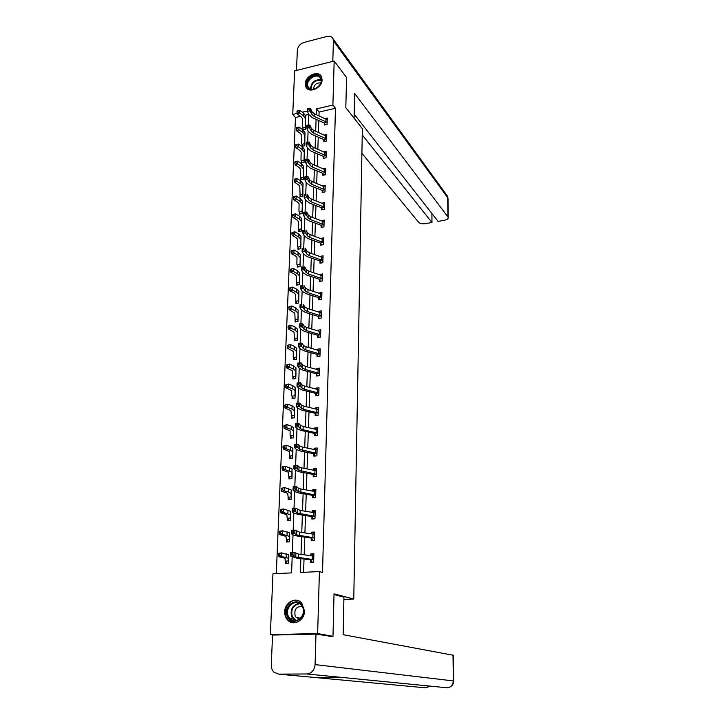 <?xml version="1.0" encoding="UTF-8"?>
<svg xmlns="http://www.w3.org/2000/svg" width="724" height="724" viewBox="0 0 724 724"><rect width="100%" height="100%" fill="white"/><g stroke="black" fill="none" stroke-linecap="round" stroke-linejoin="round"><path stroke-width="1.09" d="M322.08 79.758C322.216 88.011 308.732 93.939 305.908 86.934L305.311 83.857C305.202 75.622 318.705 69.685 321.51 76.798L322.08 79.758M304.523 611.119C304.587 620.622 293.166 626.568 287.6 619.997C285.6 617.771 284.641 615.02 284.722 611.744C284.713 602.169 296.279 596.295 301.817 603.128L304.523 611.119M273.066 635.057L270.351 634.613L272.966 573.761L291.591 572.883L292.188 556.991M300.505 116.356L295.473 117.514L276.306 573.607M295.473 117.514L292.74 114.419L294.614 70.925L334.171 61.015L332.895 105.061L316.46 108.89L316.261 114.618M334.171 61.015L346.552 77.531L345.819 107.668L362.353 128.664L353.764 599.074L343.882 599.427M308.723 114.446L305.374 115.225M285.699 561.353L285.609 563.616L288.686 563.453L288.749 555.118M288.243 541.905L286.532 539.769L286.46 542.014L289.519 541.833L289.573 533.606M289.003 520.583L287.365 518.484L287.292 520.701L290.342 520.493L290.387 512.375M289.754 499.533L288.197 497.469L288.125 499.66L291.148 499.433L291.256 491.415M290.505 478.763L289.012 476.736L288.939 478.899L291.944 478.645L291.989 470.745M289.826 456.283L289.745 458.401L292.731 458.12L292.84 450.319M290.623 436.074L290.541 438.165L293.51 437.866L293.618 430.165M292.713 418.038L291.392 416.11L291.32 418.191L294.279 417.866L294.387 410.264M292.179 396.426L292.098 398.462L295.03 398.119L295.075 390.625M294.152 378.824L292.93 376.96L292.867 378.987L295.781 378.625L295.89 371.213M293.7 357.765L293.618 359.756L296.523 359.366L296.623 352.054M295.564 340.588L294.433 338.778L294.369 340.76L297.247 340.352L297.356 333.131M296.261 321.827L295.166 320.044L295.102 321.999L297.971 321.574L298.071 314.433M296.958 303.293L295.899 301.528L295.835 303.465L298.677 303.021L298.786 295.971M297.636 284.984L296.614 283.247L296.55 285.156L299.383 284.695L299.483 277.735M297.338 265.21L297.265 267.075L300.08 266.595L300.179 259.717M298.035 247.364L297.962 249.21L300.768 248.712L300.858 241.916M298.731 229.734L298.659 231.553L301.446 231.037L301.537 224.331M299.419 212.304L299.347 214.114L302.116 213.58L302.207 206.955M300.958 196.693L300.08 195.073L300.026 196.874L302.777 196.322L302.867 189.779M300.759 178.077L300.695 179.842L303.428 179.271L303.519 172.801M301.419 161.262L301.356 163L304.071 162.42L304.161 156.031M302.071 144.637L302.008 146.366L304.714 145.768L304.795 139.451M302.949 129.849L305.347 129.306L305.428 123.062M303.492 129.723L302.713 128.193L302.668 129.641M300.858 558.611L300.379 572.467L319.42 571.571L322.506 572.494L335.474 108.256L319.103 112.048L318.976 115.84M318.813 120.555L318.415 132.456M318.252 137.153L317.845 149.262M317.691 153.95L317.275 166.276M317.112 170.945L316.696 183.489M316.533 188.14L316.107 200.91M315.954 205.544L315.51 218.539M315.356 223.164L314.913 236.395M314.75 240.992L314.297 254.459M314.144 259.047L313.682 272.749M313.528 277.319L313.058 291.274M312.904 295.817L312.424 310.026M312.27 314.542L311.791 329.013M311.637 333.511L311.139 348.235M310.985 352.715L310.478 367.711M310.334 372.163L309.818 387.44M309.664 391.856L309.148 407.413M308.994 411.811L308.46 427.658M308.315 432.02L307.772 448.156M307.628 452.5L307.067 468.935M306.922 473.243L306.361 489.985M306.216 494.257L305.646 511.307M305.501 515.56L304.913 532.927M304.768 537.145L304.171 554.837M304.035 559.019L303.582 572.313M313.637 562.105L312.234 562.177L310.551 560.041L310.487 562.34L313.637 562.186L313.89 553.751L310.759 553.923L310.705 555.688M311.257 538.285L311.184 540.538L314.307 540.348L314.56 532.031L311.447 532.221L311.392 533.878M311.935 516.791L311.863 519.018L314.967 518.8L315.221 510.592L312.125 510.818L312.071 512.357M314.107 497.659L312.596 495.569L312.533 497.786L315.619 497.542L315.872 489.442L312.795 489.686L312.75 491.116M313.266 474.663L313.202 476.826L316.27 476.564L316.515 468.564L313.456 468.835L313.411 470.157M313.926 454.002L313.854 456.138L316.904 455.858L317.148 447.966L314.107 448.256L314.071 449.468M314.569 433.613L314.506 435.73L317.528 435.414L317.773 427.631L314.75 427.947L314.714 429.042M315.212 413.485L315.139 415.567L318.153 415.241L318.388 407.549L315.383 407.893L315.356 408.888M315.836 393.621L315.773 395.675L318.768 395.322L318.994 387.729L316.017 388.091L315.981 388.987M316.46 374L316.397 376.028L319.365 375.656L319.601 368.154L316.632 368.543L316.605 369.349M318.207 356.47L317.067 354.606L317.012 356.633L319.963 356.235L320.198 348.832L317.248 349.239L317.221 349.945M317.682 335.493L317.619 337.474L320.56 337.058L320.777 329.746L317.854 330.171L317.827 330.796M318.279 316.605L318.216 318.56L321.139 318.126L321.356 310.904L318.442 311.347L318.433 311.872M319.89 299.709L318.859 297.926L318.813 299.881L321.709 299.419L321.936 292.288L319.022 293.193M320.442 281.256L319.447 279.5L319.393 281.419L322.28 280.948L322.497 273.907L319.61 274.74M320.035 261.31L319.972 263.192L322.841 262.703L323.058 255.744L320.189 256.513M321.519 245.011L320.596 243.309L320.542 245.192L323.393 244.676L323.61 237.807L320.759 238.513M321.166 225.562L321.112 227.399L323.945 226.874L324.153 220.078L321.32 220.72M321.718 208.005L321.664 209.824L324.488 209.281L324.687 202.566L321.872 203.154M323.112 192.276L322.261 190.638L322.216 192.457L325.022 191.896L325.221 185.263L322.497 185.815M322.813 173.525L322.759 175.298L325.547 174.719L325.746 168.167L323.157 168.71M324.144 158.158L323.338 156.565L323.293 158.339L326.072 157.751L326.271 151.271L323.8 151.805M323.881 139.841L323.827 141.578L326.587 140.972L326.777 134.573L324.433 135.089M324.406 123.297L324.352 125.008L327.094 124.392L327.284 118.066L325.049 118.582M353.764 599.074L334.026 593.852L332.995 636.315L328.895 636.396M332.995 636.315L317.637 633.563L270.351 634.613M335.474 108.256L332.895 105.061M319.42 571.571L317.637 633.563M316.098 119.342L315.682 131.252M315.519 135.967L315.103 148.094M314.94 152.782L314.515 165.126M314.352 169.805L313.908 182.367M313.754 187.036L313.311 199.824M313.148 204.467L312.696 217.481M312.533 222.114L312.071 235.363M311.917 239.979L311.447 253.463M311.284 258.052L310.813 271.79M310.65 276.36L310.171 290.342M310.008 294.894L309.519 309.121M309.356 313.655L308.858 328.144M308.696 332.651L308.189 347.411M308.035 351.891L307.51 366.923M307.356 371.376L306.822 386.679M306.668 391.114L306.134 406.698M305.981 411.105L305.428 426.979M305.275 431.359L304.714 447.523M304.56 451.876L303.989 468.338M303.845 472.654L303.256 489.433M303.112 493.723L302.523 510.809M302.37 515.063L301.763 532.466M301.618 536.692L301.003 554.421M307.41 110.998L302.252 112.202M297.148 113.397L292.74 114.419M292.36 552.394L293.012 534.873M293.184 530.194L293.826 513.054M294.007 508.293L294.632 491.524M294.813 486.691L295.428 470.283M295.609 465.378L296.207 449.323M296.397 444.346L296.985 428.644M297.175 423.594L297.745 408.227M297.935 403.114L298.496 388.073M298.695 382.896L299.238 368.181M299.437 362.941L299.971 348.543M300.17 343.248L300.695 329.158M300.903 323.8L301.41 310.008M301.618 304.596L302.125 291.111M302.324 285.636L302.822 272.441M303.021 266.921L303.51 254.006M303.718 248.432L304.189 235.798M304.397 230.169L304.858 217.806M305.076 212.141L305.528 200.041M305.736 194.322L306.18 182.484M306.397 176.719L306.831 165.144M307.048 159.298L307.465 148.013M307.691 142.094L308.098 131.08M308.324 125.089L308.723 114.347M319.103 112.048L316.46 108.89M313.854 554.937L310.759 553.923M314.524 533.371L311.447 532.221M313.112 512.52L315.175 512.094L312.125 510.818M315.718 491.017L312.795 489.686M316.252 470.22L313.456 468.835M316.786 449.695L314.107 448.256M317.338 429.432L314.75 427.947M317.881 409.422L315.383 407.893M318.94 389.612L316.017 388.091M318.578 369.883L316.632 368.543M318.841 350.398L317.248 349.239M319.166 331.185L317.854 330.171M319.519 312.216L318.442 311.347M319.89 293.473L319.04 292.749M320.279 274.966L319.619 274.387M320.678 256.685L320.198 256.242M311.401 555.779L313.854 555.109M313.501 559.652L313.809 556.032L298.659 554.122L294.161 552.367L294.025 555.951L290.55 556.005L296.487 558.05L310.315 559.824L313.501 559.652L295.754 557L292.559 554.602L292.614 553.172L291.22 553.19L291.166 554.629L292.559 554.602M291.166 554.629L290.55 556.005L290.686 552.421L294.161 552.367L292.614 553.172M290.686 552.421L291.22 553.19M288.695 563.381L287.419 563.444L285.156 560.892L285.111 558.285L278.903 556.765L278.541 555.371L279.627 555.254L279.681 553.824L278.604 553.941L278.541 555.371M278.604 553.941L279.048 553.199L281.754 552.919L288.804 554.937L288.776 561.191L288.623 558.322L281.609 556.485L278.903 556.765M279.681 553.824L281.754 552.919L281.609 556.485L279.627 555.254M285.518 561.109L288.641 560.946M302.704 606.404C308.252 616.911 292.206 627.699 287.519 616.658C282.116 606.223 297.908 595.499 302.704 606.404M288.414 616.35L289.817 618.441C295.691 625.427 306.949 615.138 302.46 606.857L301.193 604.947C295.374 597.78 283.98 607.97 288.414 616.35M302.315 606.567C296.378 606.232 293.989 609.364 295.166 615.952L296.143 617.409L299.6 619.02M298.596 600.802C290.623 597.535 282.07 609.192 286.405 617.418L288.17 620.043L293.772 622.794M320.497 77.341C325.239 83.667 311.718 94.165 307.691 87.323C303.048 81.016 316.388 70.59 320.497 77.341M308.433 87.278C311.908 93.26 323.909 84.799 320.623 78.645L320.279 78.038C316.705 72.083 304.786 80.654 308.134 86.753L308.433 87.278M321.311 76.4C316.632 69.368 302.288 80.002 306.379 87.423L307.166 88.618M320.741 82.916C316.424 82.681 313.99 84.78 313.447 89.215M334.008 594.558L343.936 597.173L343.14 634.686L453.342 655.274M278.722 674.135L316.65 677.673L343.14 677.546L306.759 673.972L278.722 674.135L273.962 672.207C272.106 670.343 271.219 667.953 271.283 665.021L272.55 635.066L315.981 634.106L331.085 636.351M306.759 673.972C311.655 673.365 314.433 670.243 315.085 664.596L315.981 634.106M446.147 687.691L447.296 687.782M424.354 687.7L425.549 687.791M354.108 118.193L354.633 93.505L447.93 216.928L447.704 197.697L333.411 40.87L332.805 61.359M361.9 153.316L418.553 222.223C420.029 223.58 422.373 224.051 425.585 223.635L431.966 222.494L362.235 134.89M333.411 40.87L333.022 38.743C331.9 36.58 329.891 35.811 327.004 36.435L304.026 42.435C300.107 43.82 297.881 46.408 297.338 50.209L296.478 70.463M354.19 114.148L438.074 221.399L444.518 220.241C446.989 219.725 448.219 218.838 448.219 217.598L447.93 216.928M431.911 213.517L431.966 222.494M312.261 534.004L314.515 533.461M314.171 537.851L314.478 534.285L299.437 532.131L294.976 530.158L294.849 533.697L291.392 533.76L293.12 534.946L297.274 536.068L311.012 538.041L314.171 537.851L296.55 534.882L293.392 532.339L293.446 530.918L292.062 530.945L292.007 532.366L293.392 532.339M312.895 540.43L311.012 538.041M292.007 532.366L291.392 533.76L291.528 530.23L294.976 530.158L293.446 530.918M291.528 530.23L292.062 530.945M315.157 512.809L300.207 510.429L295.781 508.257L295.654 511.75L292.224 511.823L293.935 513.135L298.053 514.375L311.691 516.547L314.84 516.33L297.347 513.063L294.206 510.366L294.261 508.972L292.885 508.999L292.84 510.402L294.206 510.366M314.84 516.33L315.139 512.818M313.501 518.909L311.691 516.547M292.84 510.402L292.224 511.823L292.36 508.339L295.781 508.257L294.261 508.972M292.36 508.339L292.885 508.999M279.518 531.814L279.464 533.217L280.541 533.09L280.595 531.678L279.518 531.814L279.962 531.126L282.65 530.801L282.505 534.321L289.473 536.384L289.609 539.597M289.591 539.579L289.736 535.823L289.464 539.353L286.369 539.543L285.971 536.348L279.817 534.647L279.464 533.217M280.595 531.678L282.65 530.801L289.6 532.891L289.582 535.896M280.541 533.09L282.505 534.321L279.817 534.647M280.423 509.977L280.369 511.37L281.437 511.225L281.5 509.832L280.423 509.977L280.867 509.352L283.537 508.981L283.392 512.456L290.297 514.737L290.424 518.284M290.414 518.266L290.55 514.556L290.288 518.031L287.202 518.248L286.831 514.71L280.722 512.818L280.369 511.37M281.5 509.832L283.537 508.981L290.433 511.289L290.396 514.619M281.437 511.225L283.392 512.456L280.722 512.818M313.972 491.334L315.827 491.017M315.492 495.098L315.791 491.632L300.967 489.026L298.252 488.103L296.578 486.646L296.451 490.094L293.048 490.184L294.74 491.623L298.831 492.972L312.37 495.334L315.492 495.098L298.125 491.533L295.012 488.7L295.066 487.315L293.709 487.352L293.654 488.736L295.012 488.7M293.654 488.736L293.048 490.184L293.175 486.736L296.578 486.646L295.066 487.315M293.175 486.736L293.709 487.352M314.831 470.428L316.46 470.202M316.135 474.139L316.433 470.736L301.718 467.903L299.021 466.908L297.365 465.324L297.238 468.727L293.853 468.826L295.537 470.383L299.591 471.849L313.03 474.41L316.135 474.139L298.894 470.283L295.817 467.315L295.863 465.957L294.514 465.994L294.46 467.36L295.817 467.315M314.705 476.7L313.03 474.41M294.46 467.36L293.853 468.826L293.98 465.432L297.365 465.324L295.863 465.957M293.98 465.432L294.514 465.994M315.7 449.803L317.094 449.667M316.777 453.45L317.067 450.102L302.451 447.052L299.781 445.993L298.134 444.292L298.017 447.64L294.65 447.758L296.315 449.432L300.342 451.007L313.691 453.749L316.777 453.45L299.655 449.323L296.596 446.219L296.65 444.871L295.302 444.925L295.256 446.265L296.596 446.219M315.302 456.011L313.691 453.749M295.256 446.265L294.65 447.758L294.777 444.4L298.134 444.292L296.65 444.871M294.777 444.4L295.302 444.925M291.22 497.234L291.356 493.578L291.22 497.234M288.197 497.469L287.672 493.352L281.609 491.288L281.265 489.813L282.333 489.65L282.387 488.284L281.319 488.438L281.265 489.813M281.319 488.438L284.414 487.46L291.256 489.976L291.075 496.945M282.387 488.284L284.414 487.46L284.27 490.89L288.695 492.103L291.166 493.578L291.292 490.184M288.034 497.234L291.093 496.999L291.202 493.623M282.333 489.65L284.27 490.89L281.609 491.288M282.206 467.188L282.152 468.546L283.211 468.365L283.265 467.016L282.206 467.188L282.632 466.663L285.274 466.22L285.138 469.604L291.935 472.301L292.025 476.492M292.17 472.853L291.872 476.202M289.012 476.736L288.478 476.075L288.505 472.274L282.496 470.039L282.152 468.546M283.265 467.016L285.274 466.22L292.062 468.944L291.998 472.899M288.849 476.492L291.89 476.229M283.211 468.365L285.138 469.604L282.496 470.039M291.247 458.265L289.31 455.668L289.329 451.468L283.365 449.07L283.021 447.55L284.07 447.36L284.125 446.029L283.075 446.219L283.021 447.55M283.075 446.219L286.125 445.26L290.478 446.69L292.894 448.428L292.813 456.002L292.731 451.495L285.989 448.599L283.365 449.07M284.125 446.029L286.125 445.26L285.989 448.599L284.07 447.36M289.654 456.02L292.677 455.731L292.786 452.446M316.687 429.495L317.718 429.386M317.402 433.033L317.691 429.73L303.184 426.481L300.523 425.341L298.903 423.531L298.777 426.834L295.437 426.961L297.084 428.753L301.084 430.436L314.334 433.35L317.402 433.033L303.066 429.757L300.406 428.635L297.374 425.404L297.428 424.074L296.089 424.128L296.035 425.45L297.374 425.404M315.89 435.586L314.334 433.35M296.035 425.45L295.437 426.961L295.564 423.658L298.903 423.531L297.428 424.074M295.564 423.658L296.089 424.128M291.98 438.02L290.107 435.432L290.143 430.943L284.224 428.382L283.88 426.843L284.93 426.635L284.984 425.314L283.935 425.522L283.88 426.843M283.935 425.522L286.966 424.581L291.283 426.101L293.682 427.956L293.591 435.776L293.519 430.97L291.157 429.377L286.831 427.875L284.224 428.382M284.984 425.314L286.966 424.581L286.831 427.875L284.93 426.635M290.451 435.812L293.455 435.504L293.564 432.246M317.592 409.458L318.334 409.377M318.026 412.879L318.316 409.63L303.899 406.173L301.265 404.969L299.655 403.042L299.537 406.309L296.216 406.445L297.854 408.345L301.817 410.128L314.976 413.223L318.026 412.879L303.781 409.404L301.148 408.218L298.143 404.852L298.188 403.549L296.858 403.603L296.813 404.906L298.143 404.852M316.478 415.422L314.976 413.223M296.813 404.906L296.216 406.445L296.342 403.178L299.655 403.042L298.188 403.549M296.342 403.178L296.858 403.603M284.785 405.096L287.79 404.164L292.08 405.775L294.424 407.476L294.351 415.802L294.297 410.698L291.953 409.015L287.663 407.422L285.066 407.965L284.731 406.399L285.772 406.182L285.826 404.879L284.785 405.096L284.731 406.399M291.392 416.11L290.939 410.68L285.066 407.965M285.826 404.879L287.79 404.164L287.663 407.422L285.772 406.182M291.238 415.857L294.225 415.522M318.632 392.987L318.922 389.784L304.614 386.127L301.998 384.851L300.397 382.824L300.279 386.046L296.985 386.191L298.605 388.2L302.532 390.082L315.61 393.349L318.632 392.987L304.496 389.322L301.881 388.064L298.894 384.58L298.949 383.286L297.627 383.349L297.582 384.634L298.894 384.58M317.058 395.521L315.61 393.349M297.582 384.634L296.985 386.191L297.102 382.969L300.397 382.824L298.949 383.286M297.102 382.969L297.627 383.349M293.437 398.309L291.672 395.729L291.727 390.679L285.899 387.811L285.573 386.218L286.604 385.992L286.659 384.706L285.627 384.933L285.573 386.218M295.247 392.625L295.111 396.082L295.066 390.698L292.749 388.915L288.478 387.231L285.899 387.811M285.627 384.933L288.614 384.019L292.867 385.72L295.193 387.512L295.229 392.625M286.659 384.706L288.614 384.019L288.478 387.231L286.604 385.992M292.007 396.155L294.985 395.802M319.537 370.181L305.311 366.335L302.713 365.005L301.139 362.86L301.021 366.045L297.745 366.199L299.347 368.317L303.247 370.299L316.234 373.72L319.239 373.34L305.202 369.493L302.605 368.163L299.646 364.561L299.691 363.294L298.378 363.348L298.333 364.625L299.646 364.561M317.637 375.874L316.234 373.72M298.333 364.625L297.745 366.199L297.863 363.014L301.139 362.86L299.691 363.294M297.863 363.014L298.378 363.348M295.989 373.113L295.863 376.607M292.93 376.96L292.514 370.923L286.722 367.91L286.396 366.299L287.428 366.054L287.482 364.787L286.451 365.032L286.396 366.299M286.451 365.032L289.419 364.136L293.645 365.919L295.953 367.81L295.844 376.589M287.482 364.787L289.419 364.136L289.292 367.303L293.528 369.077L295.826 370.95L295.709 376.245M295.835 373.186L295.727 376.317L292.777 376.697M287.428 366.054L289.292 367.303L286.722 367.91M319.936 350.859L305.999 346.796L303.428 345.402L301.863 343.158L301.745 346.298L298.487 346.461L300.08 348.687L303.953 350.76L316.85 354.344L319.836 353.946L305.89 349.909L303.311 348.525L300.379 344.805L300.424 343.547L299.121 343.619L299.075 344.877L300.379 344.805M319.836 353.946L320.117 350.832M299.075 344.877L298.487 346.461L298.605 343.321L301.863 343.158L300.424 343.547M298.605 343.321L299.121 343.619M296.587 354.027L296.596 357.375M294.858 359.593L293.202 357.013L293.283 351.43L287.537 348.271L287.22 346.642L288.233 346.38L288.288 345.131L287.274 345.384L287.22 346.642M287.274 345.384L290.215 344.497L294.415 346.371L296.695 348.344L296.568 353.991M288.288 345.131L290.215 344.497L290.089 347.629L294.288 349.484L296.578 351.448L296.451 357.05M293.528 357.484L296.469 357.086M288.233 346.38L290.089 347.629L287.537 348.271M320.723 331.728L306.686 327.51L304.125 326.053L302.578 323.709L302.46 326.805L299.229 326.986L300.804 329.302L304.65 331.474L317.456 335.212L320.424 334.787L306.578 330.578L304.017 329.13L301.112 325.302L301.157 324.062L299.863 324.135L299.808 325.375L301.112 325.302M320.424 334.787L320.705 331.728M318.768 337.312L317.456 335.212M299.808 325.375L299.229 326.986L299.347 323.881L302.578 323.709L301.157 324.062M299.347 323.881L299.863 324.135M288.08 325.99L288.025 327.23L289.039 326.958L289.093 325.719L288.08 325.99L291.003 325.112L290.876 328.207L295.048 330.144L297.32 332.198L297.329 338.389M297.455 335.058L297.184 338.054M294.433 338.778L294.044 332.18L288.342 328.877L288.025 327.23M289.093 325.719L291.003 325.112L295.175 327.067L297.437 329.13L297.302 335.031M294.279 338.506L297.193 338.09M289.039 326.958L290.876 328.207L288.342 328.877M321.302 312.858L307.356 308.46L304.822 306.94L303.284 304.505L303.166 307.564L299.953 307.745L301.519 310.171L305.338 312.424L318.053 316.316L321.013 315.872L307.257 311.492L304.714 309.99L301.827 306.053L301.872 304.822L300.587 304.894L300.541 306.125L301.827 306.053M321.013 315.872L321.284 312.858M319.329 318.397L318.053 316.316M300.541 306.125L299.953 307.745L300.071 304.686L301.872 304.822M300.071 304.686L300.587 304.894M288.876 306.84L288.822 308.062L289.826 307.781L289.881 306.56L288.876 306.84L291.781 305.971L291.654 309.03L295.799 311.048L298.053 313.184L298.044 319.628M298.035 319.61L298.161 316.343L297.899 319.293M295.166 320.044L294.795 313.166L289.138 309.727L288.822 308.062M289.881 306.56L291.781 305.971L295.917 308.008L298.161 310.162L298.017 316.307M295.012 319.764L297.917 319.329M289.826 307.781L291.654 309.03L289.138 309.727M321.583 297.193L321.863 294.216L308.026 289.654L305.51 288.071L303.98 285.537L303.872 288.559L300.677 288.758L302.225 291.274L306.017 293.618L318.651 297.654L321.583 297.193L307.917 292.65L305.401 291.084L302.532 287.039L302.578 285.826L301.302 285.908L301.256 287.111L302.532 287.039M301.256 287.111L300.677 288.758L300.786 285.736L302.578 285.826M300.786 285.736L301.302 285.908M289.654 287.935L292.55 287.075L296.659 289.184L298.885 291.419L298.759 301.103L298.768 294.406L296.541 292.188L292.424 290.089L289.917 290.822L289.609 289.138L290.614 288.84L290.659 287.636L289.654 287.935L289.609 289.138M295.899 301.528L295.537 294.397L294.034 292.903L289.917 290.822M290.659 287.636L292.55 287.075L292.424 290.089L290.614 288.84M295.745 301.256L298.632 300.804M322.442 275.808L308.686 271.075L306.18 269.437L304.668 266.812L304.56 269.799L301.383 269.998L302.922 272.613L306.677 275.039L319.239 279.22L322.153 278.74L308.578 274.034L306.071 272.414L303.238 268.26L303.275 267.066L302.008 267.147L301.962 268.342L303.238 268.26M301.962 268.342L301.383 269.998L301.501 267.02L303.275 267.066M301.501 267.02L302.008 267.147M291.428 268.948L290.433 269.256L290.387 270.45L291.383 270.142L291.428 268.948L293.311 268.414L293.184 271.391L297.265 273.563L299.483 275.862L299.455 282.803M299.582 279.6L299.32 282.451M296.614 283.247L296.27 275.853L294.786 274.306L290.695 272.143L290.387 270.45M293.311 268.414L297.383 270.595L299.6 272.912L299.428 279.536M296.469 282.966L299.329 282.496M291.383 270.142L293.184 271.391L290.695 272.143M322.714 260.513L322.985 257.626L309.329 252.73L306.849 251.038L305.347 248.323L305.238 251.273L302.089 251.481L303.609 254.178L307.347 256.694L319.809 261.011L322.714 260.513L309.229 255.653L306.741 253.97L303.926 249.726L303.971 248.54L302.704 248.631L302.659 249.807L303.926 249.726M320.985 263.02L319.809 261.011M302.659 249.807L302.089 251.481L302.198 248.531L303.971 248.54M302.198 248.531L302.704 248.631M298.315 266.894L296.858 264.341L296.994 257.536L295.519 255.943L291.455 253.708L291.157 251.988L292.143 251.671L292.188 250.495L291.202 250.812L291.157 251.988M292.188 250.495L294.053 249.979L298.107 252.242L300.297 254.631L300.152 264.722L300.188 257.545L297.989 255.165L293.935 252.92L291.455 253.708M294.053 249.979L293.935 252.92L292.143 251.671M297.175 264.903L300.026 264.414M323.275 242.513L323.538 239.662L309.972 234.603L307.51 232.866L306.026 230.06L305.917 232.974L302.777 233.191L304.288 235.979L307.999 238.567L320.388 243.029L323.275 242.513L309.872 237.49L307.401 235.762L304.605 231.418L304.65 230.25L303.392 230.332L303.356 231.499L304.605 231.418M303.356 231.499L302.777 233.191L302.894 230.277L304.65 230.25M302.894 230.277L303.392 230.332M298.985 249.029L297.564 246.468L297.709 239.445L296.243 237.798L292.215 235.49L291.908 233.762L292.894 233.436L292.939 232.268L291.962 232.594L291.908 233.762M292.939 232.268L294.795 231.78L294.677 234.685L298.704 236.992L300.885 239.454L300.831 246.866M300.822 246.839L300.94 243.726L300.695 246.495M294.795 231.78L298.813 234.105L300.994 236.576L300.804 243.653M297.881 247.056L300.713 246.549M292.894 233.436L294.677 234.685L292.215 235.49M323.818 224.721L324.081 221.915L310.605 216.702L308.162 214.91L306.686 212.023L306.578 214.892L303.465 215.118L304.958 217.996L308.641 220.666L320.949 225.255L323.818 224.721L310.506 219.553L308.053 217.77L305.284 213.327L305.329 212.177L304.08 212.268L304.035 213.417L305.284 213.327M322.053 227.218L320.949 225.255M304.035 213.417L303.465 215.118L303.573 212.25L305.329 212.177M303.573 212.25L304.08 212.268M299.646 231.372L298.261 228.82L298.415 221.571L296.967 219.879L292.958 217.499L292.659 215.752L293.636 215.417L293.691 214.268L292.704 214.603L292.659 215.752M293.691 214.268L295.528 213.797L299.519 216.195L301.682 218.738L301.51 229.209L301.573 221.58L299.41 219.046L295.41 216.666L292.958 217.499M295.528 213.797L295.41 216.666L293.636 215.417M298.569 229.418L301.392 228.893M324.361 207.145L324.623 204.376L311.239 199.019L308.804 197.172L307.347 194.204L307.238 197.046L304.143 197.272L305.618 200.231L309.275 202.982L321.51 207.698L324.361 207.145L311.139 201.833L308.705 199.996L305.944 195.462L305.99 194.331L304.75 194.421L304.704 195.561L305.944 195.462M322.587 209.643L321.51 207.698M304.704 195.561L304.143 197.272L304.252 194.439L305.99 194.331M304.252 194.439L304.75 194.421M300.306 213.924L298.949 211.372L299.112 203.915L297.673 202.177L293.7 199.733L293.401 197.969L294.369 197.616L294.424 196.485L293.446 196.828L293.401 197.969M302.297 208.72L302.252 203.924L300.098 201.317L296.134 198.865L293.7 199.733M294.424 196.485L296.243 196.032L300.216 198.503L302.361 201.118L302.288 208.72M296.243 196.032L296.134 198.865L294.369 197.616M299.256 211.996L302.062 211.453M324.895 189.788L325.157 187.054L311.854 181.543L309.438 179.652L307.99 176.602L307.89 179.407L304.804 179.652L306.279 182.683L309.908 185.507L322.062 190.349L324.895 189.788L311.754 184.33L309.338 182.448L306.605 177.823L306.65 176.701L305.41 176.792L305.374 177.914L306.605 177.823M305.374 177.914L304.804 179.652L304.913 176.846L305.41 176.792M307.99 176.602L306.65 176.701M295.148 178.918L294.179 179.271L294.125 180.394L295.093 180.041L295.148 178.918L296.958 178.484L296.849 181.281L300.786 183.805L302.922 186.484L302.84 194.539M302.958 191.525L302.704 194.168M300.08 195.073L299.799 186.475L298.369 184.683L294.424 182.177L294.125 180.394M296.958 178.484L300.894 181.018L303.03 183.706L302.813 191.417M299.935 194.774L302.723 194.222M295.093 180.041L296.849 181.281L294.424 182.177M325.691 169.941L312.469 164.285L310.071 162.339L308.632 159.208L308.533 161.986L305.465 162.23L306.922 165.344L310.533 168.24L322.605 173.208L325.42 172.629L312.37 167.036L309.972 165.099L307.257 160.393L307.293 159.28L306.071 159.38L306.026 160.493L307.257 160.393M323.628 175.118L322.605 173.208M306.026 160.493L305.465 162.23L305.573 159.461L306.071 159.38M308.632 159.208L307.293 159.28M301.6 179.652L300.306 177.108L300.487 169.244L299.066 167.398L295.139 164.828L294.849 163.036L295.817 162.665L295.863 161.561L294.894 161.932L294.849 163.036M295.863 161.561L297.664 161.153L297.555 163.914L301.465 166.502L303.582 169.244L303.492 177.516M303.609 174.529L303.365 177.127M297.664 161.153L301.573 163.742L303.691 166.502L303.465 174.421M300.605 177.76L303.374 177.19M295.817 162.665L297.555 163.914L295.139 164.828M325.945 155.669L326.198 153.017L313.067 147.225L310.687 145.234L309.266 142.031L309.166 144.764L306.116 145.026L307.564 148.212L311.148 151.18L323.139 156.266L325.945 155.669L312.976 149.94L310.587 147.958L307.899 143.171L307.935 142.067L306.723 142.175L306.677 143.271L307.899 143.171M306.677 143.271L306.116 145.026L306.225 142.284L306.723 142.175M309.266 142.031L307.935 142.067M302.234 162.819L300.967 160.266L301.157 152.212L299.745 150.33L295.854 147.687L295.564 145.877L296.523 145.506L296.568 144.411L295.609 144.791L295.564 145.877M296.568 144.411L298.36 144.022L302.243 146.673L304.342 149.506L304.143 160.683L304.234 152.212L302.134 149.397L298.252 146.755L295.854 147.687M298.36 144.022L298.252 146.755L296.523 145.506M301.265 160.936L304.026 160.348M326.461 138.918L326.714 136.293L313.664 130.365L311.302 128.329L309.89 125.053L309.791 127.759L306.768 128.021L308.198 131.288L311.754 134.32L323.673 139.524L326.461 138.918L313.573 133.053L311.202 131.026L308.533 126.148L308.569 125.062L307.365 125.171L307.32 126.257L308.533 126.148M324.651 141.397L323.673 139.524M307.32 126.257L306.768 128.021L306.867 125.315L307.365 125.171M309.89 125.053L308.569 125.062M302.867 146.176L301.627 143.633L301.817 135.379L300.424 133.451L296.55 130.754L296.27 128.935L297.22 128.546L297.265 127.469L296.315 127.849L296.27 128.935M297.265 127.469L299.048 127.098L302.904 129.813L304.985 132.7L304.777 144.049L304.885 135.379L302.804 132.501L298.94 129.795L296.55 130.754M299.048 127.098L298.94 129.795L297.22 128.546M301.926 144.32L304.659 143.714M327.239 119.777L314.252 113.713L311.908 111.632L310.506 108.274L310.406 110.953L307.401 111.225L308.822 114.564L312.352 117.659L324.198 122.98L326.977 122.347L314.162 116.365L311.809 114.292L309.157 109.333L309.202 108.265L307.999 108.374L307.953 109.442L309.157 109.333M326.977 122.347L327.221 119.768M325.157 124.827L324.198 122.98M307.953 109.442L307.401 111.225L307.501 108.546L307.999 108.374M310.506 108.274L309.202 108.265M297.953 110.727L297.012 111.116L296.967 112.184L297.908 111.795L297.953 110.727L299.727 110.374L299.618 113.035L303.456 115.804L305.528 118.745L305.41 127.605M305.401 127.578L305.51 124.718L305.284 127.207M302.713 128.193L302.478 118.745L301.094 116.772L297.247 114.021L296.967 112.184M299.727 110.374L303.564 113.143L305.628 116.102L305.383 124.591M302.569 127.886L305.293 127.27M297.908 111.795L299.618 113.035L297.247 114.021M298.532 557.67L298.659 554.122M295.754 557L295.881 553.435M312.189 559.417L312.297 555.896M286.279 553.833L286.143 557.389M288.804 554.937L288.668 558.466M295.338 620.685L291.808 617.029C289.899 609.644 292.342 605.074 299.139 603.336M299.763 603.698C292.994 605.183 290.523 609.59 292.36 616.939L296.062 620.604M310.506 88.925C311.13 82.355 314.623 79.332 321.003 79.857M321.067 80.364C314.967 79.893 311.601 82.798 310.967 89.079M315.085 664.596L453.315 680.922L453.016 655.12M429.432 686.044L425.377 687.8L316.65 677.673M343.14 677.546L447.151 687.791C450.925 687.366 452.98 685.076 453.315 680.922L453.64 680.985C453.577 683.918 452.256 685.981 449.695 687.185M448.002 198.684L446.427 194.702M299.311 535.633L299.437 532.131M296.55 534.882L296.686 531.362M312.868 537.579L312.976 534.113M300.089 513.886L300.207 510.429M297.347 513.063L297.474 509.587M313.546 516.031L313.655 512.61M287.138 531.823L287.003 535.335M289.645 533.063L289.51 536.547M289.573 535.869L289.446 539.308M287.989 510.112L287.853 513.569M290.478 511.479L290.342 514.918M290.396 514.592L290.261 517.986M300.849 492.438L300.967 489.026M298.125 491.533L298.252 488.103M314.207 494.773L314.316 491.388M301.591 471.27L301.718 467.903M298.894 470.283L299.021 466.908M314.859 473.795L314.967 470.455M302.333 450.373L302.451 447.052M299.655 449.323L299.781 445.993M315.51 453.079L315.61 449.785M288.831 488.691L288.695 492.103M292.152 472.863L292.016 476.473M289.663 467.55L289.528 470.917M292.098 469.17L291.971 472.519M291.998 472.872L291.872 476.175M290.478 446.69L290.351 450.011M292.894 448.428L292.767 451.74M292.786 452.409L292.659 455.677M303.066 429.757L303.184 426.481M300.406 428.635L300.523 425.341M316.144 432.635L316.252 429.386M291.283 426.101L291.157 429.377M293.682 427.956L293.555 431.223M293.555 432.219L293.437 435.432M303.781 409.404L303.899 406.173M301.148 408.218L301.265 404.969M316.777 412.463L316.877 409.25M292.08 405.775L291.953 409.015M294.46 407.748L294.333 410.97M294.324 412.273L294.206 415.458M304.496 389.322L304.614 386.127M301.881 388.064L301.998 384.851M317.402 392.544L317.501 389.376M292.867 385.72L292.749 388.915M295.229 387.802L295.102 390.987M295.084 392.589L294.958 395.729M319.42 373.602L319.528 370.181M305.202 369.493L305.311 366.335M302.605 368.163L302.713 365.005M318.008 372.869L318.108 369.747M293.645 365.919L293.528 369.077M295.98 368.109L295.863 371.249M305.89 349.909L305.999 346.796M303.311 348.525L303.428 345.402M318.614 353.457L318.714 350.362M296.713 354.009L296.587 357.357M294.415 346.371L294.288 349.484M296.731 348.669L296.614 351.764M296.568 353.946L296.451 357.004M306.578 330.578L306.686 327.51M304.017 329.13L304.125 326.053M319.221 334.28L319.311 331.23M297.437 335.058L297.311 338.37M295.175 327.067L295.048 330.144M297.474 329.465L297.356 332.524M297.293 334.986L297.175 338.008M307.257 311.492L307.356 308.46M304.714 309.99L304.822 306.94M319.809 315.338L319.899 312.334M295.917 308.008L295.799 311.048M298.197 310.506L298.08 313.528M298.017 316.261L297.899 319.248M307.917 292.65L308.026 289.654M305.401 291.084L305.51 288.071M320.388 296.641L320.488 293.663M296.659 289.184L296.541 292.188M298.922 291.781L298.804 294.768M298.722 297.763L298.614 300.713M322.325 279.021L322.424 275.808M308.578 274.034L308.686 271.075M306.071 272.414L306.18 269.437M320.967 278.17L321.058 275.229M299.564 279.6L299.446 282.785M297.383 270.595L297.265 273.563M299.627 273.292L299.519 276.233M299.428 279.491L299.311 282.405M309.229 255.653L309.329 252.73M306.741 253.97L306.849 251.038M321.537 259.925L321.628 257.02M298.107 252.242L297.989 255.165M300.333 255.02L300.216 257.934M300.116 261.436L300.007 264.314M309.872 237.49L309.972 234.603M307.401 235.762L307.51 232.866M322.099 241.897L322.189 239.029M298.813 234.105L298.704 236.992M301.021 236.974L300.913 239.852M300.804 243.608L300.695 246.45M310.506 219.553L310.605 216.702M308.053 217.77L308.162 214.91M322.651 224.096L322.741 221.263M299.519 216.195L299.41 219.046M301.709 219.155L301.6 221.997M301.483 225.978L301.374 228.793M311.139 201.833L311.239 199.019M308.705 199.996L308.804 197.172M323.203 206.503L323.293 203.697M300.216 198.503L300.098 201.317M302.388 201.543L302.279 204.349M302.152 208.575L302.044 211.345M311.754 184.33L311.854 181.543M309.338 182.448L309.438 179.652M323.746 189.118L323.836 186.349M302.949 191.516L302.831 194.521M300.894 181.018L300.786 183.805M303.057 184.14L302.949 186.919M302.813 191.362L302.704 194.104M325.592 172.927L325.682 169.932M312.37 167.036L312.469 164.285M309.972 165.099L310.071 162.339M324.28 171.941L324.37 169.208M303.6 174.52L303.483 177.489M301.573 163.742L301.465 166.502M303.718 166.954L303.609 169.697M303.465 174.357L303.356 177.072M312.976 149.94L313.067 147.225M310.587 147.958L310.687 145.234M324.814 154.972L324.895 152.266M302.243 146.673L302.134 149.397M304.37 149.958L304.261 152.673M304.107 157.551L304.008 160.239M313.573 133.053L313.664 130.365M311.202 131.026L311.302 128.329M325.338 138.194L325.42 135.524M302.904 129.813L302.804 132.501M305.012 133.171L304.913 135.85M304.75 140.945L304.65 143.596M314.162 116.365L314.252 113.713M311.809 114.292L311.908 111.632M325.854 121.614L325.936 118.98M303.564 113.143L303.456 115.804M305.646 116.582L305.546 119.225M305.374 124.528L305.275 127.143M305.908 86.934L306.505 87.667M288.758 554.783L288.623 558.322M296.143 617.409L300.442 618.278M295.41 620.685L293.211 619.111L289.817 618.441M309.438 88.346L308.134 86.753M453.342 655.229L453.64 680.985M427.712 687.257L429.658 686.062M333.022 38.743L447.314 195.933L448.002 198.394L448.219 217.598M289.6 532.891L289.473 536.384M290.433 511.289L290.297 514.737M291.256 489.976L291.12 493.379M292.062 468.944L291.935 472.301M292.858 448.192L292.731 451.495M293.645 427.703L293.519 430.97M294.424 407.476L294.297 410.698M294.333 412.309L294.206 415.486M295.193 387.512L295.066 390.698M295.084 392.625L294.967 395.766M295.953 367.81L295.826 370.95M296.695 348.344L296.578 351.448M297.437 329.13L297.32 332.198M298.161 310.162L298.053 313.184M298.885 291.419L298.768 294.406M298.731 297.808L298.614 300.759M299.6 272.912L299.483 275.862M300.297 254.631L300.188 257.545M300.125 261.491L300.017 264.369M300.994 236.576L300.885 239.454M301.682 218.738L301.573 221.58M301.483 226.033L301.374 228.847M302.361 201.118L302.252 203.924M302.152 208.621L302.044 211.399M303.03 183.706L302.922 186.484M303.691 166.502L303.582 169.244M304.342 149.506L304.234 152.212M304.116 157.615L304.008 160.294M304.985 132.7L304.885 135.379M304.75 141.008L304.65 143.651M305.628 116.102L305.528 118.745"/></g></svg>
